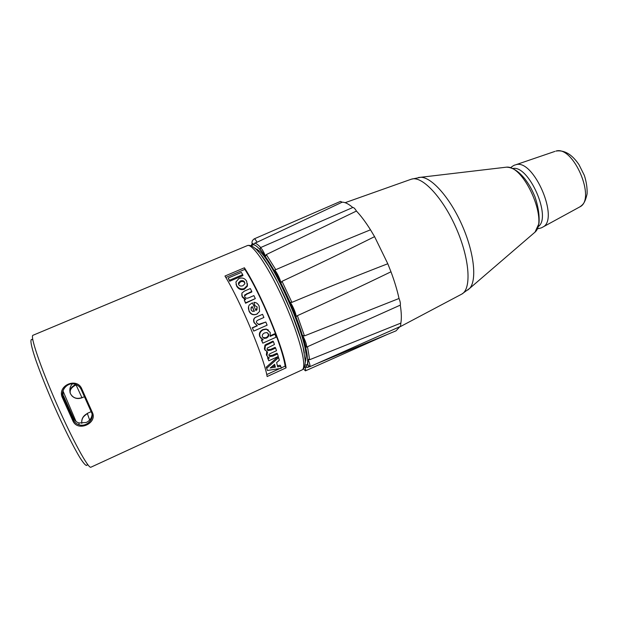 <?xml version="1.0" encoding="UTF-8"?>
<svg xmlns="http://www.w3.org/2000/svg" width="618" height="618" viewBox="0 0 618 618"><rect width="100%" height="100%" fill="white"/><g stroke="black" fill="none" stroke-linecap="round" stroke-linejoin="round"><path stroke-width="0.93" d="M84.419 396.818L81.916 397.621L75.875 384.481M70.189 393.04C69.239 389.734 71.109 386.876 75.79 384.45M76.045 384.921C71.24 387.393 69.37 390.306 70.421 393.651C72.97 398.023 76.802 399.344 81.916 397.621M82.016 397.745C77.999 399.251 74.569 398.564 71.742 395.675M89.641 420.055L87.308 413.372L83.121 417.08M81.746 423.083C81.391 418.85 83.237 415.675 87.277 413.581M87.308 413.766C83.214 415.899 81.375 419.104 81.792 423.4M242.92 285.725C240.912 286.42 239.498 286.034 238.664 284.566L238.394 282.974L240.332 280.989C242.341 280.263 243.755 280.611 244.573 282.04L244.828 283.809L242.92 285.725M244.898 283.26L244.72 282.859C243.917 281.46 242.519 281.128 240.51 281.854L238.517 284.257M246.644 281.144L247.277 285.485L244.241 288.536C241.105 289.572 238.556 288.552 236.586 285.477L235.906 281.993L238.927 278.509C242.156 277.351 244.728 278.231 246.644 281.144M247.424 283.662L247.385 286.173L244.326 289.239C241.198 290.275 238.672 289.294 236.748 286.296L236.045 284.195M254.183 311.325L252.252 306.574L254.392 311.24L252.422 311.302L251.039 309.881L251.395 307.154L252.252 306.574M252.144 306.876L250.885 308.003M257.227 306.999L254.933 305.632L253.921 302.372C256.192 302.341 257.938 303.616 259.158 306.196L259.568 311.48L256.764 314.122C253.334 315.319 250.808 314.261 249.17 310.931C248.081 308.56 248.166 306.528 249.44 304.844L252.399 302.835L255.983 310.607L257.227 306.999L254.933 305.632M256.949 309.912L257.088 307.254M257.536 313.72L256.57 314.245C253.148 315.443 250.638 314.423 249.039 311.178L248.544 306.683M254.817 305.925L253.921 302.372M266.35 338.139L264.056 338.401L262.511 336.833C261.893 335.265 262.557 333.975 264.504 332.955L266.852 332.546L268.513 334.083C269.147 335.69 268.428 337.042 266.35 338.139L265.933 337.714C268.011 336.625 268.737 335.296 268.112 333.72L267.609 332.893M262.959 337.621L265.933 337.714M276.061 337.219L262.804 343.16L261.762 340.387L263.183 339.753L260.17 336.903C259.096 333.89 260.116 331.526 263.229 329.803L266.458 329.255L270.244 332.438L270.112 336.408L274.956 334.245L276.061 337.219M262.418 339.475L261.344 339.954L262.804 343.16M270.352 335.69L274.531 333.828L274.956 334.245M261.082 338.44L259.784 336.555C258.749 333.604 259.776 331.279 262.882 329.572L266.149 329.008L268.459 330.082M261.344 339.954L261.762 340.387M271.866 366.613L274.732 366.157L274.346 364.535M274.732 366.157L275.35 367.216L270.197 367.996L274.624 364.296L275.35 367.216M266.845 368.197L278.594 357.598L279.321 360.224L276.632 362.565L277.683 366.845L280.788 366.327L281.182 368.336L267.439 370.476L266.258 367.185L278.015 356.694L278.594 357.598M267.439 370.476L266.258 367.185M277.42 365.717L280.163 365.238L280.788 366.327M278.27 356.47L268.791 360.773L268.096 358.517L269.402 357.93L268.258 357.413L266.922 355.613L267.494 352.082L264.883 349.603L265.423 345.616L273.434 341.677L274.438 344.527L267.231 348.104L267.1 349.549L267.942 350.576L271.047 350.12L275.628 348.05L276.509 350.723L271.294 353.079C269.216 353.983 268.498 354.825 269.131 355.613L269.827 356.555L272.924 356.107L277.536 354.014L278.27 356.47M268.212 357.382L267.548 357.683L268.791 360.773M269.147 355.644L272.376 355.273L276.98 353.187L277.536 354.014M267.169 349.703L270.537 349.417L275.11 347.355L275.628 348.05M265.207 350.313L264.396 348.969L264.96 345.053L272.963 341.128L273.434 341.677M264.96 345.053L265.423 345.616M267.123 356.099L266.397 354.84L266.721 351.758M267.548 357.683L268.096 358.517M253.759 331.094L252.453 327.942L257.366 325.763L254.377 322.743C253.164 319.715 253.983 317.737 256.849 316.81L262.534 314.315L263.901 317.482L258.795 319.73C256.547 320.642 255.883 321.708 256.794 322.936L259.189 324.689L265.817 322.024L267.115 325.176L253.759 331.094L252.453 327.942M258.216 324.527L265.817 322.024M252.175 327.826L257.08 325.655L254.129 322.712C252.94 319.753 253.774 317.814 256.632 316.879L262.534 314.315M244.319 291.148L250.329 288.56L251.773 291.395L244.604 295.033L244.736 296.617C245.346 298.37 246.937 298.664 249.487 297.505L253.874 295.605L255.327 298.602L245.632 302.812L244.288 300.024L245.717 299.406L242.271 296.455L241.831 293.187L244.319 291.148M245.099 299.676L242.295 297.026L241.731 294.809M255.327 298.602L245.585 303.237L244.288 300.024M245.585 303.237L245.632 302.812M251.773 291.395L251.796 291.99L246.876 294.114L244.519 296.014M241.383 272.43L242.696 274.639L229.44 280.286L228.15 278.054L241.383 272.43M228.15 278.054L229.687 281.252L242.92 275.605L242.696 274.639M229.687 281.252L229.44 280.286M225.809 277.451L244.836 269.371C260.495 293.589 282.565 346.798 285.13 366.142L281.12 367.973M279.807 368.575L266.729 374.562M244.419 267.779C260.603 292.785 283.477 347.942 286.08 367.857L267.146 376.532C263.77 356.856 240.595 301.453 224.967 276.03L244.419 267.779L244.836 269.371M81.939 389.193C77.196 376.609 56.539 385.632 62.426 397.753L63.26 397.413C60.085 390.939 66.79 382.364 74.137 384.002L74.392 384.048C77.582 384.805 79.853 386.636 81.221 389.549L81.939 389.193L92.237 412.183C98.1 423.191 77.721 432.438 72.847 420.827L73.581 420.225L63.26 397.413L62.797 391.364M92.067 414.462C91.758 418.015 89.826 420.68 86.265 422.457L79.004 422.975C76.562 422.194 74.793 420.704 73.697 418.502L73.581 420.225C74.685 422.457 76.47 423.963 78.95 424.759L79.004 422.975M63.507 395.929L73.697 418.502M81.221 389.549L91.41 412.276L92.237 412.183M91.41 412.276C94.933 418.819 86.705 427.262 79.119 424.813L78.95 424.759M286.08 367.857L285.13 366.142M256.47 249.556L257.42 249.371M306.018 359.985L305.238 360.557M305.253 362.496L306.119 356.771C306.543 336.964 274.724 264.558 259.846 251.472L255.049 248.243M308.884 366.173L307.548 367.44L304.442 367.084M280.997 282.805C279.83 277.976 275.311 269.456 274.361 270.251L280.997 282.805L282.017 281.321C314.477 266.126 345.331 251.24 374.578 236.648L387.795 263.739C357.073 275.62 325.107 288.49 291.897 302.356L290.182 302.364L296.076 316.671L297.374 315.682C330.105 300.835 361.298 286.204 390.978 271.789C394.539 281.337 397.22 290.236 399.027 298.486L304.473 335.898L302.689 335.466C305.748 341.561 307.007 345.462 306.466 347.169L400.286 305.13C401.476 312.646 401.661 318.633 400.858 323.098L309.664 359.715L307.988 359.166L307.718 364.574L309.788 366.713L400.51 326.404L400.866 323.052M302.689 335.466L305.902 346.968L306.466 347.169M265.524 256.223C263.237 250.862 261.484 248.019 260.278 247.718L260.139 249.332L265.524 256.223L266.319 254.577L356.424 211.055C360.92 215.782 365.609 222.04 370.491 229.811C340.07 242.179 308.498 255.466 275.775 269.68L274.392 270.244M254.222 238.865C252.198 240.356 251.549 242.04 252.26 243.909L252.414 244.519L253.45 244.419L254.871 243.098L257.049 242.241C255.705 239.869 254.763 238.741 254.222 238.865L340.495 201.398L342.171 202.194M260.278 247.718L352.762 207.517C353.674 207.339 354.917 208.529 356.478 211.101M257.049 242.241L342.148 202.194C345.022 202.117 348.56 203.894 352.762 207.517M399.831 326.698L396.045 330.839L316.385 363.786M307.795 364.234L304.937 365.4M305.045 367.192C305.701 369.379 305.825 370.591 305.423 370.854L303.438 368.815M307.988 359.166C309.757 363.5 310.352 366.018 309.788 366.713M399.004 298.386C400.209 301.507 400.642 303.762 400.294 305.161M387.749 263.631L391.009 271.874M290.182 302.364C292.515 304.929 296.625 314.917 296.076 316.671M370.46 229.757L374.632 236.748M512.677 168.552C528.714 164.38 552.113 217.636 538.193 226.628M244.72 282.859L244.573 282.04M240.51 281.854L240.332 280.989M244.326 289.239L244.241 288.536M236.748 286.296L236.586 285.477M268.112 333.72L268.513 334.083M259.784 336.555L260.17 336.903M272.376 355.273L272.924 356.107M270.537 349.417L271.047 350.12M266.845 343.871L267.308 344.427M264.396 348.969L264.883 349.603M266.397 354.84L266.922 355.613M242.295 297.026L242.271 296.455M246.876 294.114L246.845 293.527M32.862 340.062C29.594 337.235 30.452 344.218 35.751 359.892C40.286 372.793 46.257 387.787 53.681 404.875C63.476 427.053 73.542 447.193 80.108 457.938C84.72 465.099 87.13 467.131 87.339 464.048M90.923 467.2C88.498 469.108 72.646 440.271 56.555 403.608C40.433 366.968 29.919 335.783 32.963 335.288L247.316 245.616C252.345 242.812 269.85 268.884 284.921 303.268C300.054 337.629 307.424 368.158 301.955 369.966L90.923 467.2M62.426 397.753L72.847 420.827M304.342 353.032C300.727 329.479 276.269 273.836 261.375 255.28M75.983 421.399L62.951 390.87M504.489 167.393L506.474 167.161C524.025 165.045 548.46 220.641 535.026 232.136L533.512 233.442M467.826 290.004L469.672 288.374C477.073 280.286 474.238 252.77 462.164 225.392C450.167 197.976 431.812 177.289 420.85 177.266L418.401 177.513M410.846 179.359L411.82 179.05C422.457 175.883 443.176 198.015 456.455 228.753C469.842 259.444 471.604 289.07 461.8 294.091L461.36 294.322M251.41 245.848L253.009 244.828C258.95 243.6 277.389 272.229 291.843 306.636C306.373 341.043 311.634 368.459 304.55 366.791M309.664 359.715L307.478 346.721M304.473 335.898L297.374 315.682M291.897 302.356L282.017 281.321M275.775 269.68L266.319 254.577M260.711 247.532C258.355 245.006 256.408 243.531 254.871 243.098M252.414 244.519C252.19 243.168 252.53 243.129 253.45 244.419M554.918 151.402L515.891 164.728C533.635 158.509 559.869 219.676 542.704 227.154C541.785 227.385 543.16 227.694 537.32 228.791M542.704 227.154L579.808 206.891C582.874 204.751 585.068 203.005 587.1 193.828C587.324 187.996 586.405 181.846 584.334 175.381L579.035 164.743C572.106 154.43 564.466 149.865 556.107 151.039L555.899 151.109C573.249 145.076 596.509 199.413 579.808 206.891L579.398 207.115M72.437 383.848C70.498 385.856 69.649 388.228 69.88 390.962M77.381 398.51L82.148 397.814M91.132 411.673L87.308 413.372M238.394 282.974L238.563 283.847M247.277 285.485L247.385 286.173M264.056 338.401L263.623 337.984M269.827 356.555L269.263 355.736M267.942 350.576L267.424 349.888M244.604 295.033L244.628 295.628M247.316 245.616C249.68 244.782 252.7 246.072 256.393 249.479L260.278 253.867L268.714 266.219L277.915 282.774L291.055 311.457L300.896 339.043L303.168 347.501L305.246 360.68C305.246 365.725 304.149 368.815 301.955 369.966M74.392 384.048C65.879 381.978 59.969 392.94 63.26 397.413L73.581 420.271C74.732 422.55 76.578 424.064 79.119 424.813M305.122 358.641L306.142 358.177M257.791 250.939L258.834 250.506M345.13 202.689L411.325 179.197L420.85 177.266L506.474 167.161C512.708 167.362 518.95 171.418 525.207 179.328C528.83 184.349 530.978 187.401 534.956 196.763C538.286 206.621 539.622 215.528 538.981 223.492L535.026 232.136L469.672 288.374L461.808 294.083L399.722 326.953M256.563 249.517L257.227 249.239M252.221 243.724L251.016 245.694M307.725 367.362L309.44 366.659M305.423 370.854L387.471 334.384M515.342 164.875C514.555 165.4 515.25 164.172 510.491 167.741"/></g></svg>
